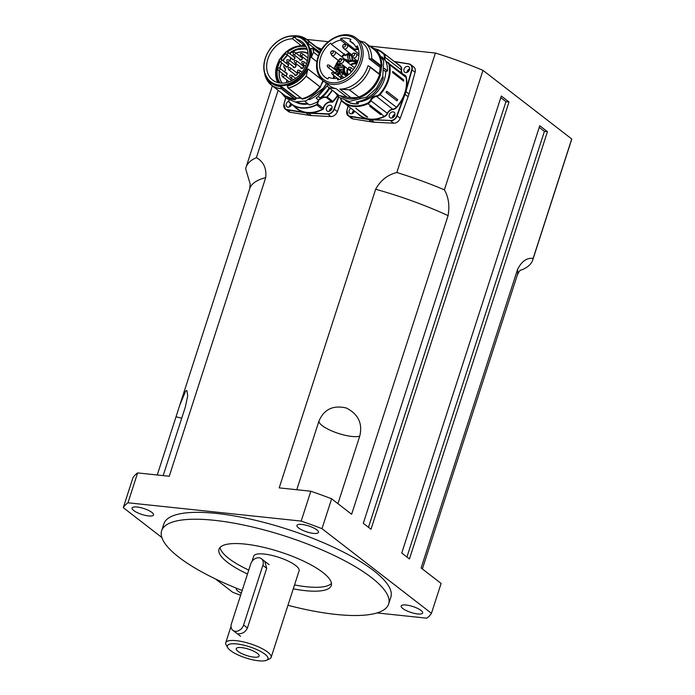 <?xml version="1.0" encoding="UTF-8"?>
<svg xmlns="http://www.w3.org/2000/svg" width="695" height="695" viewBox="0 0 695 695"><rect width="100%" height="100%" fill="white"/><g stroke="black" fill="none" stroke-linecap="round" stroke-linejoin="round"><path stroke-width="1.04" d="M157.261 474.989L179.762 405.194L185.652 391.007L186.894 390.564L187.72 395.915L185.278 407.183L163.177 475.615M422.36 568.944L517.271 275.203C518.687 272.101 519.808 270.398 520.633 270.103M571.724 138.974L533.135 258.418A150.65 41.439 17.9 0 1 532.761 259.913L571.351 140.46A150.65 41.439 -162.1 0 0 571.724 138.974L482.973 70.36A150.65 41.439 -162.1 0 0 435.409 53.037L396.828 172.49C387.532 174.845 380.469 180.431 375.647 189.257L279.199 487.881L310.821 491.226L301.178 521.085L127.976 502.78A163.203 44.897 17.9 0 0 123.276 507.663L132.927 477.795A163.203 44.897 17.9 0 1 137.619 472.913L169.25 476.257L265.698 177.625C266.706 168.407 263.605 161.744 256.394 157.643L278.139 90.324M533.135 258.418C526.88 257.619 521.693 261.268 517.575 269.356L421.118 567.98L441.108 583.435L431.456 613.303A163.203 44.897 17.9 0 1 426.765 618.185L377.029 612.929M296.765 489.74L318.866 421.309C323.896 409.355 333.018 404.916 346.24 407.991C358.307 414.124 362.807 423.524 359.723 436.191L337.935 503.666M310.821 491.226A163.203 44.897 17.9 0 1 331.645 498.81L351.635 514.265L448.084 215.632C449.795 205.677 448.562 197.067 444.392 189.813L482.973 70.36M137.054 507.02A11.302 3.11 17.9 0 1 148.443 510.365A11.302 3.11 17.9 0 1 153.569 514.952A11.302 3.11 17.9 0 1 141.867 514.439A11.302 3.11 17.9 0 1 132.067 508.01A11.302 3.11 17.9 0 1 137.054 507.02M241.321 593.113A11.302 3.11 17.9 0 1 237.907 591.08A11.302 3.11 17.9 0 1 236.274 588.569A11.302 3.11 17.9 0 1 236.482 588.222M417.686 613.937A11.302 3.11 17.9 0 1 406.297 610.592A11.302 3.11 17.9 0 1 401.163 606.005A11.302 3.11 17.9 0 1 412.873 606.526A11.302 3.11 17.9 0 1 422.673 612.955A11.302 3.11 17.9 0 1 417.686 613.937M316.833 529.877A11.302 3.11 17.9 0 1 318.466 532.387A11.302 3.11 17.9 0 1 306.756 531.875A11.302 3.11 17.9 0 1 296.956 525.437A11.302 3.11 17.9 0 1 305.174 525.003A11.302 3.11 17.9 0 1 316.833 529.877M407.843 71.976A2.528 1.929 127.7 0 1 409.424 69.926M393.153 117.455A2.528 1.929 127.7 0 1 394.734 115.405M352.999 113.215A2.528 1.929 127.7 0 1 354.589 111.157A3.388 2.589 127.7 0 1 349.828 113.407A3.388 2.589 127.7 0 1 350.827 108.22M330.29 110.809A2.528 1.929 127.7 0 1 331.88 108.759M290.145 106.57A2.528 1.929 127.7 0 1 291.726 104.511A3.388 2.589 127.7 0 1 286.974 106.761A3.388 2.589 127.7 0 1 286.288 103.859A3.388 2.589 127.7 0 1 288.651 101.201M253.84 657.122A12.05 3.319 17.9 0 1 240.896 653.152A12.05 3.319 17.9 0 1 236.552 648.192A12.05 3.319 17.9 0 1 248.714 649.208A12.05 3.319 17.9 0 1 259.174 655.498A12.05 3.319 17.9 0 1 253.84 657.122M264.717 561.273L266.706 568.275L247.42 628.002C245.491 631.981 242.52 633.901 238.481 633.762M500.782 97.648L505.96 101.644L509.001 101.965L371 529.234L363.303 523.292L501.312 96.023L509.001 101.965M539.233 127.367L544.402 131.364L547.443 131.685L409.442 558.954L401.753 553.011L539.754 125.743L547.443 131.685M435.409 53.037L369.575 46.078M328.248 41.709L306.721 39.433M264.925 654.186A21.345 5.873 17.9 0 1 266.637 660.25A21.345 5.873 17.9 0 1 245.891 657.957A21.345 5.873 17.9 0 1 227.717 647.679A21.345 5.873 17.9 0 1 240.079 644.413A21.345 5.873 17.9 0 1 264.925 654.186M266.637 660.25L269.608 658.877A23.856 6.559 -162.1 0 0 271.128 657.401A23.856 6.559 -162.1 0 0 267.697 652.11A23.856 6.559 -162.1 0 0 243.076 641.806A23.856 6.559 -162.1 0 0 225.736 642.736A23.856 6.559 -162.1 0 0 226.11 644.83L227.717 647.679M251.964 561.534L253.71 556.139A23.856 6.559 17.9 0 1 271.041 555.201A23.856 6.559 17.9 0 1 295.67 565.504A23.856 6.559 17.9 0 1 299.102 570.795L271.128 657.401M127.976 502.78L137.619 472.913M301.178 521.085A163.203 44.897 17.9 0 1 321.993 528.669L331.645 498.81M331.472 583.409A59.006 16.228 17.9 0 1 294.541 584.929M248.758 570.082A59.006 16.228 17.9 0 1 220.072 547.425M247.498 573.992A59.006 16.228 17.9 0 1 218.995 549.232A59.006 16.228 17.9 0 1 245.031 544.089A59.006 16.228 17.9 0 1 304.506 561.569A59.006 16.228 17.9 0 1 331.289 585.511A59.006 16.228 17.9 0 1 293.281 588.83M242.173 590.481A119.262 32.804 17.9 0 1 161.648 530.711A119.262 32.804 17.9 0 1 214.268 520.312A119.262 32.804 17.9 0 1 334.495 555.635A119.262 32.804 17.9 0 1 388.635 604.024A119.262 32.804 17.9 0 1 287.965 605.293M161.648 530.711L163.872 523.822A119.262 32.804 17.9 0 1 216.501 513.423A119.262 32.804 17.9 0 1 336.719 548.746A119.262 32.804 17.9 0 1 390.859 597.135L388.635 604.024M123.276 507.663L161.857 537.487M215.52 578.978L232.738 592.288A163.203 44.897 17.9 0 0 240.626 595.268M431.456 613.303L321.993 528.669M396.828 172.49A150.65 41.439 17.9 0 1 444.392 189.813M532.761 259.913A150.65 41.439 17.9 0 1 522.414 269.582L520.364 270.312M256.394 157.643A150.65 41.439 17.9 0 0 246.047 167.304A150.65 41.439 17.9 0 0 245.674 168.798L250.226 184.21M544.402 131.364L406.923 557.008M505.96 101.644L368.48 527.288M307.39 61.09A1.572 1.199 127.7 0 1 307.06 60.43M290.163 79.395A1.572 1.199 127.7 0 1 291.309 80.325M288.851 81.923A1.572 1.199 127.7 0 1 288.625 81.376M290.91 81.106A1.26 0.956 -52.3 0 0 290.736 79.838L284.038 74.66A1.26 0.956 127.7 0 1 282.491 76.641M286.001 73.053A1.572 1.199 127.7 0 1 287.148 73.983M285.245 75.59A1.26 0.956 -52.3 0 0 286.575 73.496L279.877 68.319A21.849 16.689 127.7 0 1 281.544 63.575A21.971 16.784 127.7 0 1 281.84 62.993M287.113 67.033A1.572 1.199 127.7 0 1 285.923 66.147M287.461 64.166A1.572 1.199 127.7 0 1 288.616 65.095M281.345 59.431C279.138 58.701 278.626 59.362 279.807 61.421L286.496 66.59A1.26 0.956 -52.3 0 0 288.034 64.609L281.345 59.431A1.26 0.956 127.7 0 1 279.79 61.412M293.516 59.753A1.572 1.199 127.7 0 1 292.326 58.875M293.863 56.886A1.572 1.199 127.7 0 1 295.019 57.824M292.899 59.318A1.26 0.956 -52.3 0 0 294.437 57.329L287.739 52.16C285.541 51.421 285.028 52.082 286.21 54.141L292.899 59.318M296.426 72.549A1.572 1.199 127.7 0 1 297.573 73.479M296.079 75.416A1.572 1.199 127.7 0 1 294.889 74.539M288.764 69.804L295.462 74.982A1.26 0.956 -52.3 0 0 296.991 72.992L290.302 67.815A1.26 0.956 127.7 0 1 288.755 69.795C287.582 67.745 288.095 67.085 290.302 67.815M294.697 67.606A1.572 1.199 127.7 0 1 293.507 66.729M295.036 64.739A1.572 1.199 127.7 0 1 296.192 65.669M294.081 67.172A1.26 0.956 -52.3 0 0 295.61 65.182L288.92 60.005C286.714 59.275 286.201 59.935 287.382 61.994L294.081 67.172M302.247 68.405A1.572 1.199 127.7 0 1 301.057 67.528M302.594 65.538A1.572 1.199 127.7 0 1 303.741 66.468M296.47 60.804C294.263 60.074 293.75 60.734 294.932 62.793L301.63 67.971A1.26 0.956 -52.3 0 0 303.159 65.982L296.47 60.804A1.26 0.956 127.7 0 1 294.923 62.785M301.013 60.144A1.572 1.199 127.7 0 1 299.823 59.257M301.352 57.277A1.572 1.199 127.7 0 1 302.507 58.206M293.698 54.523L300.396 59.7A1.26 0.956 -52.3 0 0 301.925 57.72L295.236 52.542A1.26 0.956 127.7 0 1 293.69 54.514C292.517 52.472 293.029 51.804 295.236 52.542M279.347 71.081A21.84 16.689 127.7 0 0 282.196 83.113A21.849 16.689 127.7 0 1 279.39 71.116M283.117 60.804A21.971 16.784 127.7 0 1 287.713 55.305M289.676 53.654A21.971 16.784 127.7 0 1 307.277 49.571M282.796 73.748A3.909 2.989 -52.3 0 0 282.587 74.356M282.804 76.884A3.909 2.989 -52.3 0 0 284.246 77.988M284.264 64.861A3.909 2.989 -52.3 0 0 284.82 68.649A2.137 1.633 127.7 0 1 284.333 71.759M287.478 62.072A3.909 2.989 -52.3 0 0 285.793 62.871M290.658 57.589A3.909 2.989 -52.3 0 0 290.31 59.44A2.137 1.633 127.7 0 1 289.937 60.795M293.933 54.688L293.716 54.835A3.909 2.989 -52.3 0 0 292.195 55.6M308.015 53.402A18.713 14.3 -52.3 0 0 295.905 53.055M286.948 80.081A2.137 1.633 127.7 0 1 286.879 80.29A3.909 2.989 -52.3 0 0 286.696 82.557M296.001 53.133A18.331 14.004 127.7 0 1 308.05 53.836M289.98 60.83A2.528 1.937 -52.3 0 0 290.458 59.171A3.518 2.684 127.7 0 1 290.719 57.633M292.256 55.643A3.518 2.684 127.7 0 1 293.724 54.992M284.385 71.802A2.528 1.937 -52.3 0 0 284.872 68.188A3.518 2.684 127.7 0 1 284.316 64.904M285.853 62.924A3.518 2.684 127.7 0 1 287.678 62.22M280.163 83.009A23.083 17.636 127.7 0 1 279.981 61.551M281.223 59.344A23.083 17.636 127.7 0 1 285.767 53.654M287.565 52.038A23.083 17.636 127.7 0 1 306.182 46.852M278.704 82.783A24.108 18.418 127.7 0 1 276.349 69.37L279.433 61.021M280.598 59.092L285.584 53.211M287.157 51.856L295.67 47.199L301.839 46.165L292.569 38.816L292.995 37.513A2.511 1.92 127.7 0 1 295.219 37.452A2.511 1.92 127.7 0 1 295.531 37.782L296.357 39.224L306.087 46.669M304.158 45.357A24.108 18.418 127.7 0 0 302.386 45.236L301.839 46.165M305.843 48.554L297.008 49.519L290.406 53.115M307.242 49.449A22.223 16.975 -52.3 0 0 304.705 48.963A22.223 16.975 -52.3 0 0 303.385 48.876M282.683 74.33A3.518 2.684 127.7 0 1 282.856 73.792M286.922 82.505A3.518 2.684 127.7 0 1 286.992 80.186A2.528 1.937 -52.3 0 0 287.018 80.133M307.338 61.29A1.798 1.373 127.7 0 1 306.651 60.126M288.581 82.019A1.798 1.373 127.7 0 1 288.225 81.072M289.754 79.082A1.798 1.373 127.7 0 1 291.153 80.994M285.602 72.74A1.798 1.373 127.7 0 1 285.662 75.911M287.061 63.853A1.798 1.373 127.7 0 1 287.009 67.059A1.798 1.373 127.7 0 1 285.523 65.843M293.464 56.582A1.798 1.373 127.7 0 1 293.412 59.787A1.798 1.373 127.7 0 1 291.926 58.562M296.018 72.237A1.798 1.373 127.7 0 1 295.974 75.442A1.798 1.373 127.7 0 1 294.489 74.226M294.637 64.435A1.798 1.373 127.7 0 1 294.584 67.632A1.798 1.373 127.7 0 1 293.099 66.416M302.186 65.226A1.798 1.373 127.7 0 1 302.143 68.431A1.798 1.373 127.7 0 1 300.657 67.215M300.952 56.964A1.798 1.373 127.7 0 1 300.9 60.17A1.798 1.373 127.7 0 1 299.415 58.953M304.723 101.279L309.466 104.945A28.999 22.162 127.7 0 0 318.145 101.383L318.631 101.261L317.997 100.766A28.999 22.162 -52.3 0 0 318.814 100.245L316.147 98.186L318.814 100.245M332.08 90.072A31.51 24.073 127.7 0 1 326.902 96.796A1.008 0.765 127.7 0 1 326.007 97.135A7.341 5.612 -52.3 0 0 320.291 98.838L320.525 99.107A7.089 5.421 127.7 0 1 326.042 97.456A1.26 0.956 -52.3 0 0 327.154 97.039A31.762 24.273 -52.3 0 0 332.358 90.289M320.499 98.325L319.613 99.507L320.525 99.107M326.007 97.135L332.375 102.339L332.792 101.392A1.26 0.956 127.7 0 1 331.68 101.818A7.089 5.421 -52.3 0 0 323.166 108.22L317.189 103.764A1.008 0.765 127.7 0 1 316.546 104.58A31.51 24.073 127.7 0 1 288.946 101.661A1.008 0.765 127.7 0 1 288.851 100.766A7.341 5.612 -52.3 0 0 289.085 100.132M294.619 106.717A32.013 24.464 -52.3 0 0 305.809 112.59A32.013 24.464 -52.3 0 0 308.215 112.842A32.013 24.464 -52.3 0 0 323.357 109.115L323.166 108.22A1.26 0.956 -52.3 0 1 322.358 109.245L323.357 109.115A6.846 5.23 127.7 0 1 332.375 102.339A32.013 24.464 -52.3 0 0 337.588 95.953M341.384 100.645L337.37 111.6A6.281 4.795 127.7 0 1 330.777 116.56L311.36 115.552A32.265 24.655 127.7 0 1 308.928 115.292L290.163 112.269A6.281 4.795 127.7 0 1 288.408 111.521L285.332 109.141A6.281 4.795 -52.3 0 0 287.087 109.888L305.852 112.911A32.265 24.655 -52.3 0 0 308.285 113.172L327.701 114.18A6.281 4.795 -52.3 0 0 334.295 109.219L338.752 97.039M327.962 105.927A3.388 2.589 127.7 0 1 331.263 105.64A3.388 2.589 127.7 0 1 331.237 109.906A3.388 2.589 127.7 0 1 327.119 111A3.388 2.589 127.7 0 1 327.962 105.927M318.223 96.518L320.221 98.064L318.866 100.176M316.52 97.674L316.147 98.186M327.284 85.676L317.745 96.831A1.025 0.643 -26.4 0 1 317.719 96.848A28.999 22.162 127.7 0 1 316.112 97.986L316.581 97.613M318.362 96.405L320.569 98.438A27.618 21.102 -52.3 0 0 329.699 88.23M295.028 101.93L297.851 102.452A39.189 13.657 116.4 0 0 298.363 102.295L298.363 102.295M269.773 81.602A27.261 20.833 -52.3 0 0 280.78 86.623L280.632 86.345A27.114 20.72 127.7 0 1 271.45 82.931L270.529 82.227A27.114 20.72 -52.3 0 0 299.059 78.214A27.114 20.72 -52.3 0 0 309.423 47.677A27.114 20.72 -52.3 0 0 306.547 42.16A27.114 20.72 -52.3 0 0 303.706 39.32A27.114 20.72 -52.3 0 0 270.72 48.094A27.114 20.72 -52.3 0 0 270.529 82.227C261.624 73.401 261.52 62.176 270.233 48.546C281.275 35.853 292.43 32.778 303.706 39.32L304.618 40.023A27.114 20.72 127.7 0 1 307.468 42.873L319.787 52.533M295.34 99.463L281.319 88.439A6335.846 3835.062 -78.1 0 1 281.171 87.136L280.78 86.623A6063.18 4276.509 107.9 0 0 280.997 88.621A28.799 22.005 127.7 0 1 264.621 73.383M265.125 75.529A28.877 22.066 -52.3 0 0 271.432 85.138L285.089 95.701A28.877 22.066 -52.3 0 0 294.723 99.324L295.722 98.56M320.126 87.388L319.874 86.779A28.877 22.066 -52.3 0 1 301.917 98.725L288.26 88.169A28.877 22.066 -52.3 0 0 306.208 76.215L319.874 86.779M319.917 86.701L306.26 76.137L307.538 70.43L306.252 76.137M307.538 70.43L307.833 68.953L307.372 70.369A27.261 20.833 -52.3 0 1 287.617 85.998L287.634 86.588M322.324 82.01L322.932 80.629L307.815 68.866A1.685 1.208 -103.3 0 0 307.807 68.97M301.917 98.725L288.164 88.03A28.799 22.005 127.7 0 0 306.078 76.111L306.26 76.137M288.043 88.03L288.164 88.03A3516.014 2169.034 -92.3 0 1 287.617 85.998L287.73 86.762A3718.38 1959.248 85 0 0 287.991 87.744M318.31 55.974L313.567 52.299L311.629 56.443L313.567 52.299A28.799 22.005 127.7 0 0 312.741 48.459A20887.956 16068.826 -32.2 0 0 310.708 48.659L310.404 48.589A27.114 20.72 127.7 0 1 311.256 57.416L311.777 56.547M312.42 48.441L312.42 48.441A22613.701 13247.543 158.8 0 0 311.325 48.546L310.708 48.659A27.261 20.833 -52.3 0 1 311.629 56.443L311.334 57.39L316.842 61.646M311.317 57.329L316.833 61.725M319.813 86.962L320.195 87.257L321.967 82.879L320.273 87.362A0.504 0.504 0 0 1 320.195 87.492L320.1 87.422A28.999 22.162 127.7 0 1 302.534 99.081L302.759 99.02M320.108 87.414L320.195 87.492C315.226 93.486 309.379 97.361 302.664 99.116A0.504 0.504 0 0 1 302.238 99.029L301.856 98.733M321.915 83.009L323.045 80.672M281.319 88.439L294.836 99.298M281.214 88.612L294.723 99.324M312.672 48.363L319.344 53.454L312.672 48.363M322.966 80.577L321.967 82.879M295.94 98.195L280.632 86.345M310.847 48.546L310.404 48.589M297.243 49.441L297.477 49.623A28.999 22.162 127.7 0 1 298.72 48.998M320.994 50.327A28.999 22.162 -52.3 0 0 320.491 49.91A28.999 22.162 -52.3 0 0 318.779 48.754M283.456 94.442A28.999 22.162 -52.3 0 0 285.011 95.797A28.999 22.162 -52.3 0 0 294.489 99.42M300.692 97.83A27.114 20.72 127.7 0 1 296.348 98.091L295.905 98.23M319.9 52.316L308.007 43.42M293.664 35.827A28.799 22.005 127.7 0 1 308.988 41.665L309.162 41.865A135.325 75.425 -89.6 0 0 307.954 43.081L307.468 42.873M320.777 50.692L308.988 41.665A132.823 74.391 89.6 0 0 307.755 42.908A27.261 20.833 -52.3 0 0 302.907 38.738M287.999 87.926L287.322 86.354M320.934 50.431A28.877 22.066 -52.3 0 0 320.412 50.014L306.756 39.45A28.877 22.066 -52.3 0 0 295.862 35.766M302.151 98.777A28.999 22.162 -52.3 0 0 319.717 87.127M292.995 37.513L295.531 37.782M292.569 38.816A24.108 18.418 -52.3 0 0 269.365 55.27A24.108 18.418 -52.3 0 0 272.753 80.133A24.108 18.418 -52.3 0 0 301.943 72.237A24.108 18.418 -52.3 0 0 302.238 41.995A24.108 18.418 -52.3 0 0 296.357 39.224M355.944 60.995L355.71 61.186A8.436 6.446 127.7 0 1 356.639 62.116L357.299 62.593M347.283 62.159A8.54 6.524 -52.3 0 1 348.351 61.403L348.516 61.256A8.436 6.446 127.7 0 1 349.967 60.578L350.323 60.482A8.54 6.524 -52.3 0 1 355.684 61.047L350.167 60.491M343.495 68.136C342.974 71.003 343.625 73.201 345.458 74.713A8.54 6.524 -52.3 0 1 343.504 68.31L343.547 67.945A8.436 6.446 127.7 0 1 344.051 66.381L344.199 66.164A8.54 6.524 -52.3 0 0 344.199 66.164L344.199 66.164M337.692 78.24A21.093 16.115 127.7 0 1 328.831 77.31L327.892 78.926A22.978 17.557 127.7 0 1 325.295 77.371A22.978 17.557 127.7 0 1 330.724 43.073L331.419 44.384A21.093 16.115 127.7 0 1 340.654 40.084L340.776 38.381A22.978 17.557 127.7 0 1 350.845 39.45L349.898 41.057A21.093 16.115 127.7 0 1 352.174 42.456A21.093 16.115 127.7 0 1 355.823 46.965L357.299 45.879A22.978 17.557 127.7 0 1 337.544 79.951L337.692 78.24L339.36 79.534M348.516 61.256L347.43 55.061A15.82 12.084 127.7 0 1 348.699 54.471L350.619 55.583M348.786 52.446A21.093 16.115 -52.3 0 0 348.768 52.455L349.133 54.358M347.43 55.061L348.456 61.047M343.547 67.945L337.596 67.224A15.82 12.084 127.7 0 1 338.039 65.843L343.877 66.312M339.169 68.727L334.373 68.379L334.139 68.927L334.13 68.423A22.857 17.462 127.7 0 1 334.616 66.902L343.33 67.832M339.047 68.796A16.819 12.858 -52.3 0 0 339.03 68.866L337.57 67.624M335.72 66.989L335.06 66.737A22.857 17.462 -52.3 0 1 338.326 60.5M342.07 57.051A22.353 17.08 127.7 0 1 344.659 54.705L344.607 53.854M344.659 54.705L345.224 55.765L345.337 55.226A21.093 16.115 -52.3 0 1 348.794 52.985M331.419 44.384L345.267 55.087M334.312 69.057L334.973 69.283L334.312 69.057A22.857 17.462 -52.3 0 0 334.312 69.074L334.139 68.927M355.823 46.965L358.446 48.998M355.171 51.03L355.258 49.762L354.606 49.189L354.511 50.526M340.776 38.381L354.606 49.189A22.857 17.462 -52.3 0 1 358.246 48.841M340.654 40.084L345.971 44.193M349.898 41.057L354.103 44.306M340.072 64.887L339.673 64.105L338.491 64.939L338.109 64.018L337.518 65.591M338.517 64.878L338.239 64.114L337.579 64.635L337.727 65.73L337.144 64.505L338.257 63.584L338.726 64.122L339.968 63.714M338.387 63.679L338.847 64.227L338.387 63.679M339.812 63.662L340.385 64.922L339.169 65.921M339.056 65.782L339.951 64.783L339.542 64.01L338.369 64.844M339.951 64.783L339.673 64.105M338.395 64.774L338.239 64.114M337.579 64.635L337.935 65.313M338.257 63.584L338.726 64.122M339.681 63.558L340.255 64.817L339.047 65.825M342.722 73.514A3.77 2.876 -52.3 0 0 342.705 73.305A3.77 2.876 -52.3 0 0 341.801 71.689A3.77 2.876 -52.3 0 0 340.828 71.255M341.523 77.988A1.633 1.251 127.7 0 1 342.288 78.492M342.122 73.062A3.518 2.684 -52.3 0 0 341.297 71.62L339.056 69.882A3.518 2.684 -52.3 0 0 335.685 70.134M340.646 76.702A3.518 2.684 -52.3 0 0 341.488 75.729M337.136 70.977A1.633 1.251 127.7 0 1 337.37 73.505A1.633 1.251 127.7 0 1 335.824 73.861M334.321 72.254A1.486 1.129 -52.3 0 0 334.66 72.801L336.137 73.948A1.486 1.129 -52.3 0 0 336.154 73.957M337.97 71.611A1.486 1.129 -52.3 0 0 337.952 71.602L336.467 70.456A1.486 1.129 -52.3 0 0 335.85 70.264M352.104 54.54A1.555 1.182 127.7 0 1 354.381 53.515A1.555 1.182 127.7 0 1 353.59 55.974A1.555 1.182 127.7 0 1 352.104 54.54M330.716 52.281A1.555 1.182 127.7 0 1 332.992 51.248A1.555 1.182 127.7 0 1 332.201 53.706A1.555 1.182 127.7 0 1 330.716 52.281M329.387 65.269A1.26 0.956 127.7 0 1 327.858 67.259C326.676 65.2 327.189 64.531 329.387 65.269L336.085 70.447A1.26 0.956 127.7 0 1 334.512 72.402M337.362 78.231A4.266 3.258 -52.3 0 0 337.405 78.292L332.236 74.269A1.26 0.956 127.7 0 0 333.774 72.28L340.472 77.458A1.26 0.956 127.7 0 1 340.237 79.265M358.49 97.665A28.425 21.719 127.7 0 1 340.159 95.745L347.092 97.196A26.992 20.624 -52.3 0 0 350.888 97.595L358.299 97.648A28.425 21.719 127.7 0 1 340.15 95.728L338.934 95.484L329.126 87.752L336.093 88.691A26.992 20.624 127.7 0 1 329.43 85.65L323.41 80.994C316.807 75.26 314.983 67.285 317.936 57.051C322.88 39.684 345.085 28.591 356.422 38.286A26.992 20.624 127.7 0 1 356.231 72.254A26.992 20.624 127.7 0 1 323.41 80.994M369.879 66.685L370.27 67.337L369.879 66.685A1869.837 317.163 25.9 0 0 368.081 65.782L368.003 65.747A26.992 20.624 127.7 0 1 339.89 89.099L349.281 89.881L358.872 97.074M379.123 73.818A26.992 20.624 -52.3 0 0 380.13 67.354L369.132 58.849L380.148 67.346L381.373 66.798A28.425 21.719 127.7 0 1 380.113 74.539M356.422 38.286L362.451 42.942A26.992 20.624 127.7 0 1 369.132 58.849M381.451 66.79A28.425 21.719 127.7 0 1 380.182 74.591M381.373 66.798L381.903 66.216L381.129 65.617L380.773 66.155L381.538 66.746M358.299 97.648L359.636 97.674M338.161 94.885L338.934 95.484M387.463 62.281A6.281 4.795 127.7 0 1 386.437 61.725A6.281 4.795 127.7 0 1 385.873 61.177L386.064 62.063A28.999 22.162 127.7 0 1 387.532 70.855L385.794 71.724A26.992 20.624 -52.3 0 1 358.637 101.887L358.16 103.685A28.999 22.162 127.7 0 1 345.815 100.801M385.794 71.724L384.1 70.412M385.873 61.177L385.612 60.978A28.999 22.162 127.7 0 0 385.308 60.343L383.119 58.606M384.874 58.484L384.266 58.406L384.874 58.484A6.281 4.795 127.7 0 0 385.36 60.413L385.334 60.387M384.266 58.406L384.205 58.45A6.768 5.169 -52.3 0 0 384.387 59.614M382.745 76.572L383.014 78.578C377.602 92.061 368.663 99.898 356.214 102.087L358.16 103.685M383.171 77.197L383.006 76.693M384.874 58.293L384.196 58.458L384.874 58.293A6.281 4.795 127.7 0 1 384.961 57.19L401.302 69.821A6.281 4.795 -52.3 0 0 401.675 72.975M374.023 49.51L375.109 50.196A28.999 22.162 127.7 0 1 381.903 66.216M370.157 66.902L379.626 74.183M380.426 75.138A28.999 22.162 127.7 0 1 359.802 97.639M338.804 95.424L338.031 94.824A28.999 22.162 127.7 0 1 336.884 93.79M375.118 50.205L374.353 49.614A28.999 22.162 127.7 0 1 381.129 65.617M379.661 74.547A28.999 22.162 127.7 0 1 359.037 97.048M370.027 66.781L379.427 74.044M379.461 74.078L379.566 74.513A28.877 22.066 127.7 0 1 358.742 97.048L358.585 97.074M329.126 87.752L329.013 87.7A28.877 22.066 127.7 0 1 327.484 86.319L327.31 85.389M338.43 94.946L329.013 87.709L338.3 94.885M379.566 74.513L370.27 67.337A28.877 22.066 127.7 0 1 349.446 89.864L349.281 89.881M374.084 49.553A28.877 22.066 127.7 0 1 381.025 65.669L371.729 58.484A28.877 22.066 127.7 0 0 364.788 42.369L374.075 49.553L364.788 42.369L359.758 40.857M371.729 58.484L371.165 58.858A1854.338 982.747 170 0 0 369.158 58.849M381.025 65.669L380.773 66.155M386.099 92.452L386.872 91.28L397.696 99.654L396.923 100.818L386.099 92.452A1.129 0.86 127.7 0 1 386.872 91.28M392.519 71.663L392.857 71.516A1.129 0.86 127.7 0 0 392.849 72.767L392.857 71.516L403.682 79.89L403.682 81.141L392.788 72.714M397.887 64.505L400.407 66.451A5.021 3.84 127.7 0 1 401.302 69.821L401.641 69.908A5.273 4.031 -52.3 0 0 400.702 66.364A32.013 24.464 -52.3 0 0 396.332 63.106M376.542 49.632A31.258 23.882 127.7 0 1 383.484 53.993A4.518 3.449 127.7 0 1 384.283 57.033L384.961 57.19A5.021 3.84 -52.3 0 0 384.074 53.819L386.159 55.322A1.129 0.86 -52.3 0 0 386.159 55.383M348.082 106.1L346.883 110.557A6.281 4.795 -52.3 0 0 348.195 115.787L351.27 118.167A6.281 4.795 -52.3 0 0 353.017 118.915L371.79 121.938A32.265 24.655 -52.3 0 0 374.214 122.198L393.639 123.206A6.281 4.795 -52.3 0 0 400.233 118.246L408.113 96.709A32.265 24.655 -52.3 0 0 408.999 93.955L415.097 72.228A6.281 4.795 -52.3 0 0 413.786 66.998L410.71 64.618A6.281 4.795 -52.3 0 0 408.955 63.87L394.239 61.49L408.868 63.862M390.825 112.573A3.388 2.589 127.7 0 1 394.126 112.286A3.388 2.589 127.7 0 1 394.1 116.552A3.388 2.589 127.7 0 1 389.973 117.646A3.388 2.589 127.7 0 1 390.825 112.573M404.099 71.472A3.388 2.589 127.7 0 1 405.081 67.467A3.388 2.589 127.7 0 1 408.816 66.807A3.388 2.589 127.7 0 1 408.79 71.072A3.388 2.589 127.7 0 1 404.664 72.167A3.388 2.589 127.7 0 1 404.099 71.472M386.064 62.063A6.776 5.178 -52.3 0 0 387.124 62.576A4.518 3.449 127.7 0 1 389.009 64.791A31.258 23.882 127.7 0 1 379.531 94.138A4.518 3.449 127.7 0 1 376.377 95.823A6.776 5.178 -52.3 0 0 370.27 100.419A4.518 3.449 127.7 0 1 367.62 103.095A31.258 23.882 127.7 0 1 341.714 100.358L341.619 100.905A31.762 24.273 -52.3 0 0 343.426 102.504A31.762 24.273 -52.3 0 0 367.959 103.711L381.746 114.023L380.547 114.579L369.723 106.205L370.348 105.553L369.723 106.205A1.129 0.86 127.7 0 1 370.783 105.64L370.617 105.562M370.583 105.553L381.833 114.249M367.707 117.108L366.387 116.812L355.779 108.212L367.603 116.942L366.387 116.812L355.779 108.212M345.319 103.946L356.657 112.712M343.565 44.645A1.555 1.182 127.7 0 1 345.511 45.41A1.555 1.182 127.7 0 1 343.452 47.06A1.555 1.182 127.7 0 1 343.565 44.645M340.107 62.958C338.778 61.186 338.535 59.979 339.368 59.336A1.555 1.182 127.7 0 1 341.636 59.214A1.555 1.182 127.7 0 1 340.081 61.412A1.555 1.182 127.7 0 1 339.377 59.327L343.182 58.988A2.511 1.92 127.7 0 1 343.165 62.15A2.511 1.92 127.7 0 1 340.107 62.958L351.54 71.802M243.589 625.04L262.884 565.313A7.532 5.751 -52.3 0 0 261.407 558.711A7.532 5.751 -52.3 0 0 250.713 564.027L231.426 623.754A7.532 5.751 -52.3 0 0 232.903 630.356A7.532 5.751 -52.3 0 0 243.589 625.04L247.42 628.002M293.533 35.819L306.756 39.45A28.877 22.066 -52.3 0 1 309.127 41.683L320.716 50.796M181.725 418.182A22.596 6.22 17.9 0 1 176.07 416.774M179.762 405.194L249.67 188.771A140.607 38.677 17.9 0 1 265.698 177.625M517.575 269.356A140.607 38.677 17.9 0 1 517.271 275.203M359.723 436.191A22.596 6.22 17.9 0 1 335.702 432.49A22.596 6.22 17.9 0 1 318.866 421.309M375.647 189.257A140.607 38.677 17.9 0 1 448.084 215.632M284.872 68.188L284.82 68.649M279.842 68.292A21.84 16.689 127.7 0 1 281.779 62.941M283.004 60.717A21.84 16.689 127.7 0 1 283.134 60.508A21.84 16.689 127.7 0 1 287.469 55.122M289.381 53.419A21.84 16.689 127.7 0 1 307.042 48.85M282.144 83.113A21.84 16.689 127.7 0 1 279.225 70.986M279.72 68.206A21.84 16.689 127.7 0 1 281.657 62.854M282.882 60.621A21.84 16.689 127.7 0 1 287.348 55.027M289.259 53.333A21.84 16.689 127.7 0 1 307.016 48.78M291.891 75.494A1.26 0.956 127.7 0 1 290.328 77.466A1.26 0.956 127.7 0 1 290.11 77.18M283.725 74.469L278.339 70.308C277.157 68.249 277.67 67.589 279.877 68.319A1.26 0.956 127.7 0 1 278.33 70.299M303.915 61.829A1.26 0.956 127.7 0 1 302.36 63.792C301.187 61.742 301.7 61.082 303.906 61.82L306.556 63.862M288.929 60.013A1.26 0.956 127.7 0 1 287.374 61.985M287.756 52.168A1.26 0.956 127.7 0 1 286.192 54.132M302.481 53.724A1.26 0.956 127.7 0 1 300.926 55.696C299.754 53.645 300.266 52.976 302.473 53.715L307.946 57.946M300.379 74.096L298.181 72.402C297.008 70.343 297.512 69.682 299.719 70.412A1.26 0.956 127.7 0 1 298.172 72.393M288.877 101.913A1.26 0.956 -52.3 0 1 288.79 100.827L288.851 100.766M289.042 100.106A7.089 5.421 127.7 0 1 288.816 100.758M288.998 100.08L288.885 101.93L291.266 104.128A31.762 24.273 -52.3 0 1 288.903 101.948L288.946 101.661M318.631 101.261A7.089 5.421 127.7 0 0 317.528 103.859A1.26 0.956 -52.3 0 1 316.72 104.884L322.358 109.245A31.762 24.273 127.7 0 1 296.904 108.489L291.266 104.128A31.762 24.273 -52.3 0 0 316.72 104.884L316.546 104.58M318.145 101.383A7.341 5.612 -52.3 0 0 317.189 103.764M326.902 96.796L332.792 101.392A31.762 24.273 127.7 0 0 337.336 95.693M295.757 102.122A27.618 21.102 -52.3 0 0 308.198 103.963M332.097 107.734A3.388 2.589 -52.3 0 0 331.037 108.298A3.388 2.589 -52.3 0 0 329.361 111.278M291.04 103.946A3.388 2.589 -52.3 0 0 289.216 107.039M338.465 96.787L333.974 109.089L337.37 111.6M333.974 109.089A6.029 4.604 127.7 0 1 327.64 113.85L330.777 116.56M327.64 113.85L308.215 112.842L311.36 115.552M290.163 112.269L287.035 109.558L305.809 112.59L308.928 115.292M285.645 97.952L283.986 103.85L285.332 109.141A6.281 4.795 -52.3 0 1 284.02 103.911L285.732 98.021M285.688 97.986L284.046 103.824M287.035 109.558A6.029 4.604 127.7 0 1 284.099 103.816M309.171 99.706A28.999 22.162 -52.3 0 0 326.615 83.469M307.459 103.39A27.114 20.72 127.7 0 1 297.842 102.46M329.135 87.796A27.114 20.72 127.7 0 1 320.204 97.83M317.719 96.848L327.293 85.78M264.587 73.262L271.432 85.138A28.877 22.066 -52.3 0 0 281.067 88.76L281.18 88.734M301.335 45.774A23.978 18.322 -52.3 0 0 286.253 51.856M285.628 52.403A23.978 18.322 -52.3 0 0 279.972 59.101M279.173 60.448A23.978 18.322 -52.3 0 0 277.913 82.601M305.922 46.365A23.978 18.322 -52.3 0 0 305.201 46.183M302.116 98.786L288.173 88.152M295.21 99.611L294.88 99.715A28.999 22.162 127.7 0 1 285.393 96.101A28.999 22.162 127.7 0 1 285.202 95.945M312.854 48.433L312.889 48.494A28.877 22.066 -52.3 0 1 313.723 52.342L318.336 55.904M287.443 85.728A27.114 20.72 127.7 0 0 307.815 68.866L322.358 80.107M296.557 98.099L281.692 86.762M312.628 48.363L310.769 48.415M304.81 48.971A27.053 20.668 127.7 0 1 306.26 48.719M302.012 48.45A28.495 21.771 -52.3 0 0 300.509 48.989M320.682 50.066A28.999 22.162 127.7 0 1 320.873 50.214A28.999 22.162 127.7 0 1 321.003 50.309L320.491 49.91M300.753 97.882L296.452 98.134L295.488 99.446A0.504 0.504 0 0 1 294.975 99.759L285.011 95.797M308.754 47.72A26.619 20.337 -52.3 0 0 294.723 36.218A26.619 20.337 -52.3 0 0 264.178 63.558A26.619 20.337 -52.3 0 0 288.694 83.643A26.619 20.337 -52.3 0 0 308.754 47.72M346.892 75.825A8.792 6.715 -52.3 0 0 346.927 75.877L345.458 74.713A8.54 6.524 -52.3 0 0 347.3 75.616M334.912 69.535A22.353 17.08 127.7 0 1 334.973 69.283L336.849 69.483M338.743 69.682L343.313 70.169M334.417 78.518A22.353 17.08 127.7 0 1 334.156 75.746M344.225 74.669A4.266 3.258 -52.3 0 0 341.627 71.568M357.239 62.758A8.54 6.524 -52.3 0 0 356.952 62.315M347.622 75.373A8.288 6.333 127.7 0 1 344.242 66.155M347.318 62.185A8.288 6.333 127.7 0 1 357.082 63.132M356.691 64.044A7.532 5.751 -52.3 0 0 347.795 62.559M344.72 66.529A7.532 5.751 -52.3 0 0 348.404 74.765M346.223 73.722L348.586 74.608A7.28 5.56 127.7 0 1 346.223 73.722A7.28 5.56 127.7 0 1 345.015 66.755M348.082 62.776A7.28 5.56 127.7 0 1 355.136 62.202A7.28 5.56 127.7 0 1 356.596 64.235L355.136 62.202M356.17 63.367A7.28 5.56 -52.3 0 0 350.523 64.661M347.448 68.631A7.28 5.56 -52.3 0 0 347.613 74.426M355.71 61.186L356.578 60.335M356.552 60.317L355.97 61.012M357.491 61.047L356.639 62.116M356.787 61.829L357.769 61.264M348.699 54.471L350.228 60.465L349.046 54.471M348.89 54.245L347.309 55.209L348.56 60.96M350.48 53.75L350.784 55.374A16.819 12.858 -52.3 0 0 350.61 55.444M351.123 55.374L350.879 54.062M348.699 54.332A16.324 12.467 -52.3 0 0 347.596 54.853M349.203 54.366L348.768 52.455M348.464 61.282L347.239 62.124M348.881 52.646L349.038 54.236M338.039 65.843L343.929 66.303L338.196 65.695L337.37 67.276M334.938 66.833L337.423 67.111L335.016 66.868M337.892 65.99A16.324 12.467 -52.3 0 0 337.492 67.224M337.44 67.389L339.308 68.961M334.59 68.831L339.082 69.196M348.438 74.6A6.776 5.178 127.7 0 1 348.03 69.083M351.105 65.113A6.776 5.178 127.7 0 1 356.544 64.122M354.963 67.285A3.206 2.45 -52.3 0 0 354.32 67.111A3.206 2.45 -52.3 0 0 353.703 67.128M350.636 71.099A3.206 2.45 -52.3 0 0 351.105 72.271M335.737 66.929A22.353 17.08 127.7 0 1 338.882 60.934M344.138 54.219A22.857 17.462 -52.3 0 0 341.514 56.616M333.461 75.216A22.857 17.462 -52.3 0 0 333.739 78.492M343.304 69.839L334.921 68.953M352.626 60.1L351.566 54.601M355.258 49.762A22.353 17.08 127.7 0 1 358.568 49.501M359.028 53.376A3.206 2.45 -52.3 0 0 358.768 53.333A3.206 2.45 -52.3 0 0 358.16 53.341M351.166 54.288L352.287 60.1M348.864 53.35A20.841 15.924 -52.3 0 0 345.224 55.765M347.543 61.89A3.206 2.45 -52.3 0 0 345.137 59.423M341.801 71.689L342.6 72.306A3.77 2.876 127.7 0 1 343.504 73.931A3.77 2.876 127.7 0 1 343.53 74.13M345.997 60.083A2.702 2.059 127.7 0 1 346.709 60.395A2.702 2.059 127.7 0 1 347.378 62.011M342.453 76.476A3.518 2.684 -52.3 0 0 340.072 77.154M340.142 77.206A3.015 2.302 127.7 0 1 342.722 76.989A3.015 2.302 127.7 0 1 343.486 77.944M337.805 75.399A3.518 2.684 -52.3 0 0 339.89 71.394A3.518 2.684 -52.3 0 0 339.056 69.882L337.952 69.422L335.598 70.065M334.252 72.202L334.66 72.801A1.486 1.129 -52.3 0 0 336.467 70.456L335.789 70.212A3.015 2.302 127.7 0 1 339.212 71.376A3.015 2.302 127.7 0 1 337.205 74.93M358.933 55.817L356.17 53.68A2.511 1.92 127.7 0 1 356.153 56.842A2.511 1.92 127.7 0 1 353.103 57.65L357.777 61.264M347.153 60.978L334.79 51.421A2.511 1.92 127.7 0 1 334.773 54.575A2.511 1.92 127.7 0 1 331.715 55.392L338.978 61.004M340.759 75.173C339.577 73.114 340.09 72.454 342.296 73.183A1.26 0.956 127.7 0 1 340.759 75.173L343.999 77.675M349.238 69.509C348.056 67.458 348.569 66.79 350.775 67.528A1.26 0.956 127.7 0 1 349.238 69.509L351.818 71.507M341.054 78.987A1.486 1.129 -52.3 0 0 340.237 77.275M318.492 56.947A25.732 19.669 127.7 0 1 356.257 39.85A25.732 19.669 127.7 0 1 343.078 80.629A25.732 19.669 127.7 0 1 318.492 56.947M336.093 88.691L347.092 97.196M339.89 89.099L350.888 97.595M385.847 71.707L384.109 70.36M384.266 68.527L387.445 70.986M387.532 70.855L384.274 68.336M385.308 60.343L383.197 58.71A28.999 22.162 127.7 0 0 382.406 57.277M345.406 100.679A29.129 22.257 -52.3 0 0 358.203 103.85M384.283 57.033A6.776 5.178 -52.3 0 0 384.196 58.458M341.714 100.358A4.518 3.449 127.7 0 1 340.889 98.603M356.24 102.052L356.248 102.096C369.323 99.376 378.245 91.54 383.032 78.605L383.223 77.215M358.742 97.048L349.446 89.864M371.165 58.858L380.66 66.199M394.525 61.707L408.747 64.001A6.029 4.604 127.7 0 1 411.683 69.743L405.585 91.471A32.013 24.464 -52.3 0 0 406.367 77.423A5.273 4.031 -52.3 0 0 404.169 74.834A6.029 4.604 127.7 0 1 403.995 74.773M402.318 73.479A6.029 4.604 127.7 0 1 401.641 69.908M406.367 77.423L406.028 77.423A31.762 24.273 127.7 0 1 396.393 107.239A5.021 3.84 127.7 0 1 392.901 109.115A6.281 4.795 -52.3 0 0 387.237 113.372A5.021 3.84 127.7 0 1 384.3 116.343A31.762 24.273 127.7 0 1 359.767 115.135L357.239 113.181M386.437 61.725L404.855 75.442A5.021 3.84 127.7 0 1 406.028 77.423L389.687 64.791A5.021 3.84 -52.3 0 0 388.514 62.811A5.021 3.84 -52.3 0 0 387.593 62.324L387.124 62.576M396.663 107.473A32.013 24.464 -52.3 0 0 404.707 94.199L396.828 115.735A6.029 4.604 127.7 0 1 390.494 120.496L371.078 119.488A32.013 24.464 -52.3 0 0 384.465 116.647A5.273 4.031 -52.3 0 0 387.549 113.528A6.029 4.604 127.7 0 1 392.988 109.445A5.273 4.031 -52.3 0 0 396.663 107.473L380.061 94.607A31.762 24.273 -52.3 0 0 389.687 64.791L389.009 64.791M408.999 93.955L405.585 91.471A32.013 24.464 127.7 0 1 404.707 94.199L405.037 94.329A32.265 24.655 -52.3 0 0 405.923 91.584L412.022 69.856A6.281 4.795 -52.3 0 0 410.71 64.618L408.747 64.001M392.988 109.445L376.56 96.483A5.021 3.84 -52.3 0 0 380.061 94.607L379.531 94.138M387.549 113.528L370.895 100.74A6.281 4.795 127.7 0 1 376.56 96.483L376.377 95.823M384.465 116.647L381.781 114.388M357.942 113.841A32.013 24.464 -52.3 0 0 368.671 119.236L349.898 116.204A6.029 4.604 127.7 0 1 346.961 110.462L348.169 106.161M371.078 119.488A32.013 24.464 127.7 0 1 368.671 119.236L368.715 119.557A32.265 24.655 -52.3 0 0 371.139 119.818L371.078 119.488M383.484 53.993L384.074 53.819A31.762 24.273 -52.3 0 0 382.285 52.247L398.617 64.878A31.762 24.273 127.7 0 1 400.407 66.451L400.702 66.364M375.543 48.911L382.285 52.247A31.762 24.273 -52.3 0 0 375.587 48.937M353.903 110.601A3.388 2.589 -52.3 0 0 352.07 113.685M394.96 114.38A3.388 2.589 -52.3 0 0 393.9 114.944A3.388 2.589 -52.3 0 0 392.215 117.924M409.65 68.901A3.388 2.589 -52.3 0 0 406.905 72.445M348.126 106.126L346.909 110.47M349.898 116.204L349.941 116.534A6.281 4.795 -52.3 0 1 348.195 115.787L346.961 110.462M353.017 118.915L349.941 116.534L368.715 119.557L371.79 121.938M411.683 69.743L415.097 72.228M374.214 122.198L371.139 119.818L390.494 120.496M393.639 123.206L390.564 120.826A6.281 4.795 -52.3 0 0 397.158 115.865L396.828 115.735M400.233 118.246L397.158 115.865L405.037 94.329L408.113 96.709M340.672 98.473A5.021 3.84 -52.3 0 0 341.601 100.888M370.27 100.419L370.895 100.74A5.021 3.84 -52.3 0 1 367.959 103.711L367.62 103.095M380.547 114.579A1.129 0.86 127.7 0 1 381.607 114.015L381.746 114.023M396.923 100.818A1.129 0.86 127.7 0 1 397.696 99.654M403.682 81.141A1.129 0.86 127.7 0 1 403.682 79.89M359.028 54.019L346.996 44.715A2.511 1.92 127.7 0 1 346.979 47.868A2.511 1.92 127.7 0 1 343.921 48.685L351.991 54.922M266.706 568.275L262.884 565.313M231.035 626.334L225.736 642.736M249.67 188.771L250.209 184.036M246.047 167.304L272.353 85.859M296.035 98.264L301.135 98.177M321.455 84.434L323.47 81.046M281.049 92.574L285.871 98.134L295.158 101.957L305.956 100.923L323.41 88.169L326.494 83.383M321.663 49.241L316.373 46.886M307.06 48.911L297.008 49.519M295.61 78.379L291.874 75.486C290.067 74.86 289.381 75.303 289.815 76.806L293.386 79.829M289.181 81.81L282.5 76.65C281.319 74.591 281.831 73.922 284.038 74.66M302.368 63.801L305.565 66.277M300.935 55.704L307.468 60.752M299.719 70.412L301.995 72.167M332.097 107.777L330.307 109.098L329.404 111.27M291.083 103.981L289.25 107.021M316.26 97.952L317.78 96.866M355.684 61.047L356.509 60.283M350.749 55.626L349.072 54.262M346.709 60.395L347.291 62.081M339.985 77.084L342.418 76.45M356.17 53.68C354.05 52.646 352.678 52.959 352.07 54.618L353.103 57.65M334.79 51.421C332.662 50.388 331.298 50.7 330.681 52.351L331.715 55.392M342.296 73.183L346.318 76.294M350.775 67.528L353.408 69.561M327.858 67.259L334.547 72.428M340.176 77.232L342.218 78.526M333.774 72.28L331.637 72.61L332.236 74.269M369.922 46.339L376.586 49.666L383.701 61.282L382.728 76.606L376.49 88.248L366.682 97.074L349.229 101.47L339.29 97.474L334.599 92.027M383.188 58.675L385.265 60.291M382.12 56.834L383.18 58.675M379.557 74.113L380.33 74.704M352.113 113.667L353.946 110.627M392.258 117.915L393.083 115.848L394.96 114.423M406.949 72.436L407.774 70.369L409.642 68.944M345.832 104.354L341.619 100.905L340.611 98.421M346.996 44.715L343.591 44.619C342.314 45.688 342.427 47.043 343.921 48.685M343.182 58.988L354.615 67.832M240.592 636.299L232.903 630.356M269.095 564.653L261.407 558.711"/></g></svg>
